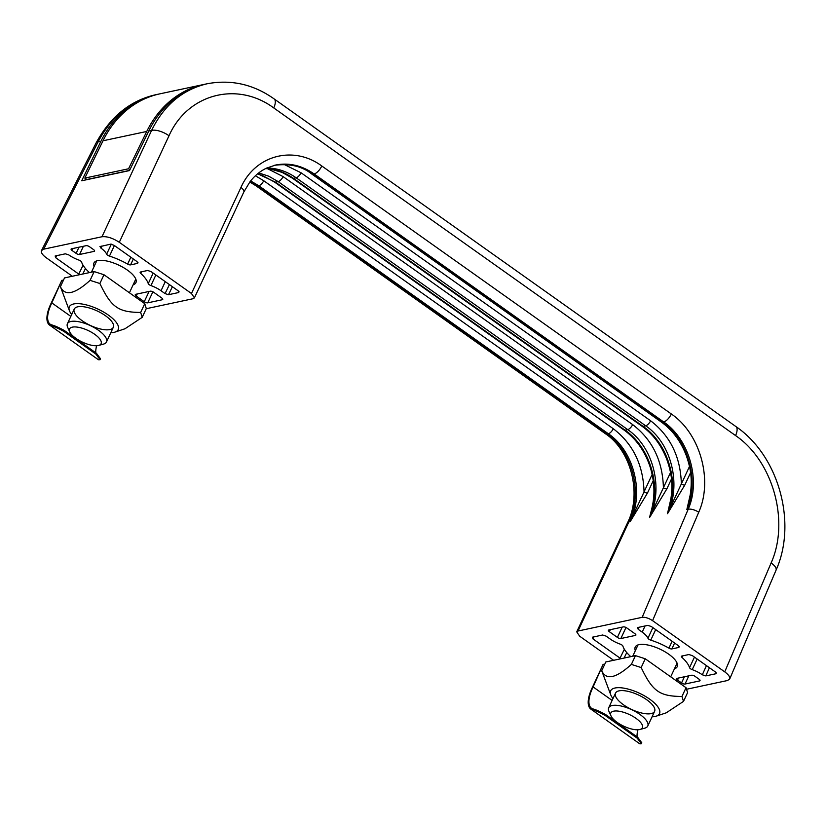 <?xml version="1.0" encoding="UTF-8"?>
<svg xmlns="http://www.w3.org/2000/svg" width="826" height="826" viewBox="0 0 826 826"><rect width="100%" height="100%" fill="white"/><g stroke="black" fill="none" stroke-linecap="round" stroke-linejoin="round"><path stroke-width="1.24" d="M149.062 291.454L144.271 301.727A2.695 1.002 -155 0 0 147.73 302.843L152.882 291.795M144.271 301.727L136.249 296.038L137.209 293.984M255.399 175.762L263.752 180.749A5.39 2.21 125.4 0 1 258.806 185.747L250.639 180.935M267.552 168.69L283.122 176.619A5.39 2.21 125.4 0 1 278.166 181.617L268.76 176.217L258.734 172.923M257.66 173.78L275.512 182.185L278.166 181.617L627.708 429.613C653.407 447.052 663.763 488.651 649.577 517.499L666.85 488.889L671.455 479.028M158.933 94.05A107.793 89.807 78 0 0 157.911 94.267A107.793 89.807 78 0 0 100.958 141.215L81.691 180.78L129.506 170.579L148.773 131.014L151.602 130.415L101.98 236.752C107.008 236.236 112.78 238.084 119.295 242.297L169 135.774C187.502 93.968 237.093 80.793 273.767 107.938A13.474 5.524 125.4 0 0 274.098 98.893L735.894 426.546A13.474 5.524 125.4 0 1 735.574 435.581L273.767 107.938M250.123 181.586L257.516 186.026L258.806 185.747L608.339 433.743C634.038 451.192 644.394 492.781 630.207 521.629L647.481 493.029L653.232 480.68M147.73 302.843L162.309 299.735A2.695 1.002 25 0 0 162.753 299.446A2.695 1.002 25 0 0 161.762 298L153.75 292.311A2.695 1.002 25 0 0 150.28 291.196L135.701 294.304A2.695 1.002 -155 0 0 135.268 294.593A2.695 1.002 -155 0 0 136.249 296.038M56.757 255.647L55.703 257.722L55.156 255.988L65.357 253.809L68.816 254.924A16.169 6.009 25 0 0 78.924 260.087A2.695 1.002 25 0 1 81.598 262.048A36.654 13.608 25 0 0 89.146 272.312A2.695 1.002 25 0 1 89.425 272.611M55.703 257.722L78.759 274.077L83.065 265.229M79.771 274.666L78.759 274.077M78.986 247.201L76.106 253.365A2.695 1.002 -155 0 0 79.575 254.48L94.143 251.372A2.695 1.002 25 0 0 94.587 251.083A2.695 1.002 25 0 0 93.606 249.638L89.59 246.788A2.695 1.002 25 0 0 86.131 245.683L71.552 248.791A2.695 1.002 -155 0 0 71.108 249.07A2.695 1.002 -155 0 0 72.099 250.526L73.06 248.471M76.106 253.365L72.099 250.526M156.372 94.587L156.362 94.587C130.983 100.576 111.572 116.321 98.139 141.824A13.474 4.708 -153.1 0 0 96.053 143.032C110.622 116.311 130.735 100.163 156.362 94.587L157.911 94.267M100.958 141.215L98.139 141.824L43.664 249.184L41.507 250.546C40.784 252.477 42.415 254.914 46.401 257.857L72.337 276.256M690.536 493.473L686.85 509.549C699.632 481 688.048 439.669 662.38 422.22L663.66 421.941C689.338 439.391 700.944 480.722 688.182 509.27L642.174 617.321L578.035 631.012L576.724 631.859L579.676 636.216L613.625 660.294M610.331 629.67L609.382 631.725A2.695 1.002 25 0 1 608.39 630.269A2.695 1.002 25 0 1 608.834 629.99L623.413 626.882A2.695 1.002 -155 0 1 626.872 627.987L634.895 633.676A2.695 1.002 -155 0 1 635.875 635.132A2.695 1.002 -155 0 1 635.442 635.411L620.863 638.529A2.695 1.002 25 0 1 617.394 637.414L622.184 627.14M609.382 631.725L617.394 637.414M689.473 466.504L667.48 513.679C680.263 485.13 668.678 443.799 643.01 426.35L645.664 425.782C671.362 443.232 681.718 484.821 667.532 513.669L684.806 485.068L690.557 472.709M642.174 617.321C645.189 617.022 648.658 618.127 652.571 620.667L698.734 512.244A8.084 3.18 -156.9 0 0 688.182 509.27L686.85 509.549L689.503 499.069M652.148 474.465L630.207 521.629L628.875 521.918C643.082 493.07 632.747 451.461 607.048 434.022L257.516 186.026A8.084 3.314 -54.6 0 1 256.008 185.809L249.813 181.999M670.495 472.544L649.525 517.51C662.307 488.961 650.723 447.63 625.055 430.181L275.512 182.185A5.39 2.21 -54.6 0 1 274.511 182.04L262.513 175.556L257.495 173.914M671.166 497.613L667.48 513.679L670.134 503.21M266.777 168.008C277.195 168.122 286.973 171.385 296.121 177.786L645.664 425.782A5.39 2.21 -54.6 0 0 650.62 420.785C670.33 435.901 680.572 456.943 681.357 483.912A2.695 0.898 -155 0 0 684.806 485.068M263.752 180.749L613.295 428.746C633.005 443.861 643.258 464.904 644.043 491.873A2.695 0.898 -155 0 0 647.481 493.029M649.525 517.51L651.528 509.704C655.142 495.796 654.677 481.527 650.134 466.917C644.879 451.141 636.185 438.854 624.053 430.036A5.39 2.21 -54.6 0 0 625.055 430.181L627.708 429.613A5.39 2.21 125.4 0 0 632.664 424.616L283.122 176.619M632.664 424.616C652.375 439.731 662.628 460.774 663.412 487.743A2.695 0.898 -155 0 0 666.85 488.889M655.679 629.598L650.764 640.15A2.695 1.002 25 0 1 647.945 638.219L652.881 627.615M650.764 640.15A36.654 13.608 25 0 1 668.926 648.142L672.127 641.275M674.615 643.031L671.868 648.916A2.695 1.002 25 0 1 668.926 648.142M671.868 648.916L678.9 647.419L679.261 646.603M639.087 627.233L638.168 629.278L637.62 627.553L647.821 625.375L651.291 626.49L678.352 645.684L678.9 647.419M638.168 629.278L642.184 632.127A16.169 6.009 25 0 1 647.945 638.219M682.73 655.854L681.997 657.413A2.695 1.002 25 0 1 681.45 656.309A2.695 1.002 25 0 1 681.894 656.03L688.925 654.533L692.384 655.637L715.44 672.003L715.987 673.727L716.338 672.901M681.997 657.413A36.654 13.608 25 0 1 689.545 667.666L694.46 657.114M697.165 659.034L692.219 669.638A2.695 1.002 25 0 1 689.545 667.666M692.219 669.638A16.169 6.009 25 0 1 702.317 674.801L706.447 665.611M709.431 667.738L705.786 675.905L702.317 674.801M705.786 675.905L715.987 673.727M624.353 649.277L620.047 658.126L592.985 638.921L592.438 637.187L602.639 635.008L606.098 636.123L610.104 638.973A16.169 6.009 -155 0 0 620.212 644.135A2.695 1.002 -155 0 1 622.887 646.097A36.654 13.608 -155 0 0 630.434 656.35A2.695 1.002 -155 0 1 630.723 656.649M620.047 658.126L621.059 658.714M688.843 675.823L685.012 684.042L699.591 680.934A2.695 1.002 -155 0 0 700.025 680.645A2.695 1.002 -155 0 0 699.044 679.199L695.038 676.349A2.695 1.002 -155 0 0 691.568 675.245L676.99 678.352A2.695 1.002 25 0 0 676.556 678.631A2.695 1.002 25 0 0 677.537 680.087L681.553 682.926L684.424 676.762M685.012 684.042A2.695 1.002 25 0 1 681.553 682.926M686.53 689.266L727.469 680.531L729.688 679.055C730.277 677.124 728.625 674.728 724.743 671.868L771.112 562.971C789.832 521.32 773.012 461.022 735.574 435.581M674.419 668.853A23.18 8.611 -155 0 0 677.217 666.675A23.18 8.611 -155 0 0 659.85 649.081A23.18 8.611 -155 0 0 635.215 647.088A23.18 8.611 -155 0 0 635.339 650.63M652.571 620.667L724.743 671.868M146.233 308.707L193.108 298.713L194.42 297.856L191.467 293.509L119.295 242.297M43.664 249.184L101.98 236.752M133.131 284.815A23.18 8.611 -155 0 0 135.929 282.637A23.18 8.611 -155 0 0 118.562 265.032A23.18 8.611 -155 0 0 93.916 263.04A23.18 8.611 -155 0 0 94.05 266.591M169.423 284.598L165.045 293.591L161.039 290.752A16.169 6.009 -155 0 0 150.931 285.59L155.877 274.986M153.171 273.076L148.257 283.628A2.695 1.002 -155 0 0 150.931 285.59M148.257 283.628A36.654 13.608 -155 0 0 140.709 273.365L141.442 271.806M179.077 291.733L178.705 292.528L178.158 290.793L151.096 271.599L147.637 270.484L140.606 271.981A2.695 1.002 -155 0 0 140.162 272.27A2.695 1.002 -155 0 0 140.709 273.365M178.705 292.528L168.504 294.706L172.397 286.715M165.045 293.591L168.504 294.706M99.915 246.633L110.55 244.176L114.009 245.281L137.064 261.635L137.612 263.37L130.58 264.878L133.327 258.992M130.838 257.227L127.638 264.093A2.695 1.002 -155 0 0 130.58 264.878M127.638 264.093A36.654 13.608 -155 0 0 109.466 256.101L114.391 245.559M111.314 244.166L106.647 254.171A2.695 1.002 -155 0 0 109.466 256.101M106.647 254.171A16.169 6.009 -155 0 0 100.896 248.079L101.887 246.014M100.349 246.344L100.896 248.079M689.493 499.141L689.442 499.348C693.231 479.885 690.495 467.537 686.117 455.116C680.665 441.063 672.416 430.047 661.368 422.076A5.39 2.21 125.4 0 0 662.38 422.22L312.837 174.224C300.685 165.83 288.057 162.815 274.965 165.179M292.394 178.168A5.39 2.21 -54.6 0 0 292.456 178.209L641.998 426.216A5.39 2.21 -54.6 0 0 643.01 426.35L293.467 178.354C284.712 172.221 275.461 168.938 265.724 168.514M169 135.774A13.474 5.493 25 0 0 151.602 130.415C164.013 105.129 182.567 89.569 207.264 83.736L205.726 84.066A107.793 89.807 78 0 0 148.773 131.014M321.779 165.974A8.084 3.314 125.4 0 1 314.128 173.945L663.66 421.941A8.084 3.314 -54.6 0 0 671.321 413.971L321.779 165.974C293.478 145.035 255.224 155.195 240.955 187.45A8.084 3.294 25 0 1 243.804 192.035L249.999 181.751C254.666 175.711 260.149 171.178 266.468 168.153L275.626 165.035C288.914 162.443 301.748 165.406 314.128 173.945L312.837 174.224A5.39 2.21 -54.6 0 1 311.825 174.079A5.39 2.21 -54.6 0 1 311.763 174.028M639.985 729.472L644.786 728.16A21.559 8.002 -155 0 0 647.77 726.013A21.559 8.002 -155 0 0 635.948 711.898A21.559 8.002 -155 0 0 612.19 705.528A21.559 8.002 -155 0 0 608.69 707.789A21.559 8.002 -155 0 0 608.968 711.454L611.033 715.977A17.429 6.474 25 0 1 629.34 714.511A17.429 6.474 25 0 1 639.985 729.472A17.429 6.474 25 0 1 639.572 729.575A17.429 6.474 25 0 1 623.506 726.075A17.429 6.474 25 0 1 611.033 715.977M98.697 345.433L103.498 344.112A21.559 8.002 -155 0 0 106.482 341.974A21.559 8.002 -155 0 0 94.66 327.86A21.559 8.002 -155 0 0 70.902 321.479A21.559 8.002 -155 0 0 67.402 323.751A21.559 8.002 -155 0 0 67.68 327.406L69.745 331.928A17.429 6.474 25 0 1 88.052 330.472A17.429 6.474 25 0 1 98.697 345.433A17.429 6.474 25 0 1 98.284 345.536A17.429 6.474 25 0 1 82.218 342.026A17.429 6.474 25 0 1 69.745 331.928M641.771 742.801L637.693 737.308L637.269 738.217L641.348 743.71L640.057 743.865A30.046 12.318 -54.6 0 1 639.014 743.297L590.9 709.152A30.046 12.318 125.4 0 1 592.531 687.067L603.104 664.393L593.109 686.943A28.972 11.874 -54.6 0 0 591.519 708.274A28.972 11.874 -54.6 0 0 592.387 708.77L591.943 709.73C595.288 710.515 599.697 712.425 605.19 715.461L637.269 738.217M637.073 736.875A28.972 11.874 125.4 0 1 637.909 729.781M591.943 709.73A30.046 12.318 125.4 0 1 590.9 709.152M605.19 715.461L605.613 714.552C600.11 711.527 595.701 709.606 592.387 708.77M605.613 714.552L637.693 737.308M593.109 686.943L612.118 700.427M604.477 664.827L603.692 664.269M652.065 716.792A26.948 10.005 -155 0 0 656.267 716.152A26.948 10.005 -155 0 0 639.851 693.427A26.948 10.005 -155 0 0 610.579 694.377A26.948 10.005 -155 0 0 610.786 694.945A26.948 10.005 -155 0 0 612.985 698.569M610.786 694.945L601.72 670.733C606.088 680.459 615.969 678.342 631.374 664.403L641.172 667.553C652.612 691.414 659.478 696.287 681.956 696.483L683.494 701.388L666.252 712.817L656.267 716.152M683.494 701.388L687.593 692.622L686.045 687.717L645.261 658.787L635.462 655.637L631.374 664.403M635.462 655.637L605.809 661.967L601.72 670.733M645.261 658.787L641.172 667.553M686.045 687.717L681.956 696.483M646.727 699.746A21.559 8.002 25 0 1 654.605 711.351A21.559 8.002 25 0 1 631.683 709.493A21.559 8.002 25 0 1 615.525 693.128A21.559 8.002 25 0 1 646.727 699.746M100.06 359.671L100.483 358.752L96.405 353.26L95.981 354.168L100.06 359.671L98.769 359.816A30.046 12.318 -54.6 0 1 97.726 359.248L49.612 325.114A30.046 12.318 125.4 0 1 51.243 303.028L61.816 280.344L51.821 302.905A28.972 11.874 -54.6 0 0 50.231 324.236A28.972 11.874 -54.6 0 0 51.098 324.721L50.654 325.681C54 326.466 58.409 328.376 63.901 331.412L95.981 354.168M95.785 352.826A28.972 11.874 125.4 0 1 96.621 345.733M50.654 325.681A30.046 12.318 125.4 0 1 49.612 325.114M63.901 331.412L64.325 330.503C58.822 327.488 54.413 325.558 51.098 324.721M64.325 330.503L96.405 353.26M51.821 302.905L70.829 316.389M63.189 280.778L62.394 280.22M110.777 332.744A26.948 10.005 -155 0 0 114.979 332.104A26.948 10.005 -155 0 0 98.562 309.378A26.948 10.005 -155 0 0 69.291 310.339A26.948 10.005 -155 0 0 69.487 310.896A26.948 10.005 -155 0 0 71.697 314.52M69.487 310.896L60.432 286.684C64.8 296.41 74.681 294.304 90.086 280.365L99.884 283.504C111.324 307.365 118.19 312.238 140.668 312.445L142.206 317.349L124.963 328.769L114.979 332.104M142.206 317.349L146.295 308.573L144.756 303.669L103.973 274.738L94.174 271.589L90.086 280.365M94.174 271.589L64.521 277.918L60.432 286.684M103.973 274.738L99.884 283.504M144.756 303.669L140.668 312.445M105.439 315.708A21.559 8.002 25 0 1 113.317 327.303A21.559 8.002 25 0 1 90.395 325.454A21.559 8.002 25 0 1 74.237 309.079A21.559 8.002 25 0 1 105.439 315.708M85.284 180.016L85.863 178.839M129.599 170.404L86.833 179.521L84.82 178.106L128.557 168.772L129.919 169.733M204.714 84.283A107.793 89.807 78 0 0 203.692 84.5L159.955 93.823A107.793 89.807 78 0 0 103.002 140.781L84.82 178.106M203.692 84.5A107.793 89.807 78 0 0 146.739 131.458L128.557 168.772M274.449 181.999A5.39 2.21 -54.6 0 0 274.511 182.04L624.053 430.047M85.46 268.533L82.786 274.025M79.575 254.48L83.405 246.262M255.967 185.788A8.084 3.314 -54.6 0 0 256.008 185.809L605.551 433.815A8.084 3.314 -54.6 0 0 605.551 433.815A8.084 3.314 -54.6 0 0 607.048 434.022L608.339 433.743A5.39 2.21 125.4 0 0 613.295 428.746M605.541 433.815C631.24 450.882 642.029 493.855 627.615 522.651A8.084 2.705 25 0 1 628.875 521.918L578.035 631.012M698.734 512.244C713.179 480.113 700.2 433.598 671.321 413.971M735.894 426.546C778.66 455.591 797.369 522.786 776.037 570.198A13.474 5.297 -156.9 0 0 771.112 562.971M642.184 632.127L645.054 625.963M592.985 638.921L593.946 636.867M624.074 658.064L626.748 652.571M699.963 680.128L699.591 680.934M635.813 634.616L635.442 635.411M626.005 627.481L620.863 638.529M678.497 678.032L677.537 680.087M162.309 299.735L162.681 298.929M94.143 251.372L94.525 250.567M265.631 168.566L270.422 169.031L282.1 172.386L292.466 178.209A5.39 2.21 -54.6 0 0 293.467 178.354L296.121 177.786A5.39 2.21 125.4 0 0 301.077 172.789L284.051 164.405M650.62 420.785L301.077 172.789M161.039 290.752L165.272 281.656M137.973 262.554L137.612 263.37M274.046 98.862A13.474 5.524 125.4 0 1 274.098 98.893C253.582 84.345 231.311 79.296 207.274 83.736M243.804 192.035L194.42 297.845M240.955 187.45L191.467 293.509M146.739 131.458L103.002 140.781M96.053 143.032L41.507 250.546M641.998 426.216C653.046 434.187 661.296 445.193 666.747 459.246C671.125 471.667 673.861 484.015 670.072 503.509L670.123 503.271M627.615 522.651L576.734 631.849M776.037 570.198L729.688 679.055M661.368 422.076L311.825 174.079C302.254 166.222 289.73 163.311 274.253 165.334M638.013 644.91L632.737 656.216M615.525 693.128L608.69 707.789M677.093 663.133L670.702 676.835M654.605 711.351L647.77 726.013M96.725 260.861L91.449 272.177M74.237 309.079L67.402 323.751M135.805 279.085L129.414 292.786M113.317 327.303L106.482 341.974M641.348 743.72L641.781 742.801"/></g></svg>

